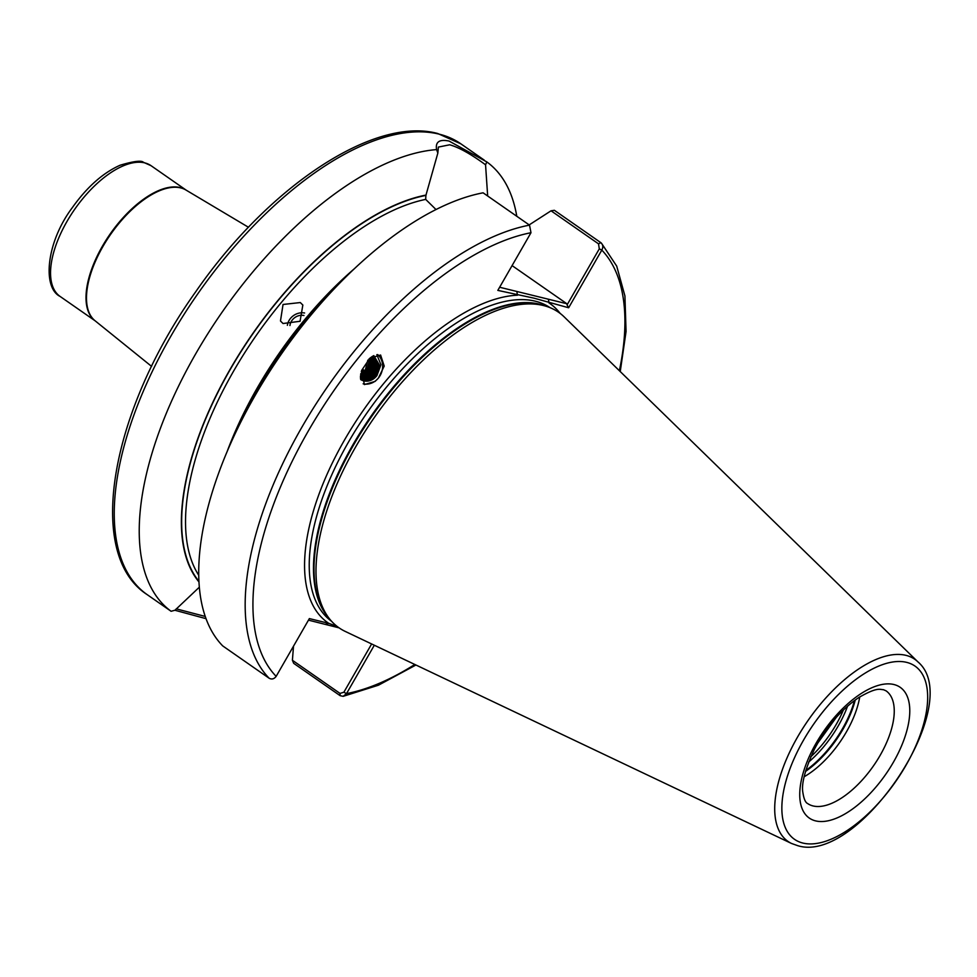 <?xml version="1.0" encoding="UTF-8"?>
<svg xmlns="http://www.w3.org/2000/svg" width="977" height="977" viewBox="0 0 977 977"><rect width="100%" height="100%" fill="white"/><g stroke="black" fill="none" stroke-linecap="round" stroke-linejoin="round"><path stroke-width="1.47" d="M303.957 315.498A10.979 9.538 -35.4 0 0 289.949 325.536M304.604 312.994A13.727 11.919 -35.4 0 0 287.372 325.317M300.305 302.552L283.049 304.47L280.472 320.981L283.037 323.521L300.061 321.274L302.846 305.056L300.305 302.552M363.139 383.814A16.756 14.85 112.9 0 0 374.924 381.286A16.756 14.85 112.9 0 0 378.392 378.075A16.756 14.85 112.9 0 0 377.684 354.578M375.131 381.384L364.397 384.559L361.575 370.539L369.868 358.205L380.603 355.03L384.217 366.094L378.392 378.075L375.131 381.384M436.023 209.554L425.691 199.393L425.887 195.412L437.843 153.096L436.597 149.603C435.241 141.909 439.394 139.064 449.066 141.054L486.839 161.926L485.557 164.795L487.67 196.011M485.557 164.795C470.926 154.073 458.97 147.405 449.689 144.791L438.38 147.075L437.843 153.096M529.18 224.905L551.052 210.8L554.386 210.311L600.818 242.638C603.065 244.641 603.395 247.12 601.808 250.1L568.638 307.767L534.114 298.193L497.83 290.389L530.987 232.721L529.522 225.137L483.09 192.811A274.598 130.21 124.8 0 0 345.345 277.456A274.598 130.21 124.8 0 0 232.282 439.833A274.598 130.21 124.8 0 0 222.732 645.919L269.151 678.246C271.789 679.65 274.122 679.015 276.149 676.365L309.367 618.588L328.773 623.338L337.138 626.44M917.965 661.918L564.181 316.89A192.213 91.142 124.8 0 0 546.705 306.448A192.213 91.142 124.8 0 0 543.42 305.52A192.213 91.142 124.8 0 0 372.066 420.806A192.213 91.142 124.8 0 0 329.334 618.624A192.213 91.142 124.8 0 0 345.199 631.398L791.553 843.481L797.537 845.606C858.49 865.243 966.461 703.086 917.965 661.918A110.963 52.611 124.8 0 0 905.984 655.359A110.963 52.611 124.8 0 0 800.358 732.298A110.963 52.611 124.8 0 0 791.553 843.481M516.784 216.271A274.598 130.21 124.8 0 0 486.839 161.926M205.976 618.649L174.883 610.259M360.745 373.715L364.213 370.198L362.858 369.624L361.258 371.553M367.828 360.134L365.203 370.613L360.574 374.875M361.905 380.224L367.743 380.712L372.725 378.478L375.925 375.144L378.587 364.958L373.605 355.738M360.708 379.589A13.727 12.164 112.9 0 0 362.162 380.334A13.727 12.164 112.9 0 0 373.58 378.832A13.727 12.164 112.9 0 0 376.927 375.559L380.945 364.726L376.841 354.663M360.757 379.613L365.398 379.723L370.381 377.488L373.58 374.154L376.255 363.969L372.823 356.141M373.19 355.946L377.244 364.384L374.57 374.57L371.37 377.904L366.387 380.151L361.234 379.894M360.586 378.942L368.036 376.499L371.236 373.165L373.91 362.98L371.761 356.788M372.237 356.483L374.899 363.395L372.237 373.58L369.025 376.914L364.042 379.161L360.647 379.284M360.464 377.794L365.691 375.51L368.903 372.176L371.565 361.991L370.466 357.729M371.04 357.289L372.555 362.406L369.892 372.591L366.68 375.925L360.513 378.331M360.464 376.145L366.558 371.187L369.221 361.002L368.903 359.072M369.599 358.437L370.21 361.417L367.547 371.602L364.336 374.936L360.44 376.914M373.837 355.628L379.589 365.374L376.927 375.559M374.325 645.235L346.505 693.621L343.159 696.332L340.118 695.661L293.698 663.334L292.404 660.269L340.02 693.414L343.88 692.217L371.639 643.953M512.082 265.61L566.868 303.749L567.063 304.909L599.292 248.866L598.535 243.859L600.818 242.638L601.429 243.151L616.707 266.123L624.926 295.958L626.062 331.496L620.236 371.565M293.515 646.151L292.404 660.269M345.345 277.456L335.453 287.275A236.556 112.172 124.8 0 0 238.058 427.157L232.282 439.833M426.094 195.058A236.556 112.172 124.8 0 0 232.245 365.642A236.556 112.172 124.8 0 0 198.905 581.865M436.597 149.603A274.598 130.21 124.8 0 0 195.669 353.894A274.598 130.21 124.8 0 0 171.109 611.284L174.981 610.222L199.284 587.238M147.063 594.553C84.572 554.179 110.792 410.548 195.779 291.671C268.174 186.961 373.739 116.031 437.745 133.519L460.888 143.851A274.598 130.21 124.8 0 0 439.137 134.142A274.598 130.21 124.8 0 0 183.407 315.424A274.598 130.21 124.8 0 0 147.063 594.553L171.109 611.284M859.736 696.943A68.646 32.559 -55.2 0 1 804.181 776.727M836.312 717.35L817.615 743.289M836.178 717.509L817.725 743.118M176.251 608.854L205.182 616.426M339.08 627.857L308.476 620.151M598.535 243.859L551.052 210.8M499.638 287.25L566.868 303.749M619.369 370.71A269.115 127.608 124.8 0 0 601.808 250.1L599.292 248.866M568.638 307.767L567.063 304.909M560.151 313.409A194.411 92.18 124.8 0 0 549.013 302.943L548.378 299.218M325.439 624.315L328.773 623.338A194.411 92.18 124.8 0 1 344.515 439.992A194.411 92.18 124.8 0 1 517.468 295.201L516.833 291.476M343.88 692.217L346.505 693.621A269.115 127.608 124.8 0 0 414.822 664.482M364.018 370.466L362.858 369.624M95.209 320.871A79.638 37.761 -55.2 0 1 106.285 239.805A79.638 37.761 -55.2 0 1 180.232 187.584A79.638 37.761 -55.2 0 1 186.216 190.173M248.463 227.262L185.972 190.039A79.662 37.773 124.8 0 0 180.733 187.914A79.662 37.773 124.8 0 0 107.275 239.365A79.662 37.773 124.8 0 0 94.989 320.7L151.594 366.387M813.035 805.94A68.646 32.559 124.8 0 0 876.967 760.619A68.646 32.559 124.8 0 0 886.054 690.837L883.403 689.677C879.886 689.701 877.664 686.623 858.856 697.505C841.344 709.375 826.542 726.57 814.452 749.115C804.975 769.656 801.14 784.262 802.947 792.933C803.924 799.052 805.475 802.569 807.6 803.521A68.646 32.559 124.8 0 0 813.035 805.94M893.955 684.535A79.638 37.761 -55.2 0 1 893.418 762.194A79.638 37.761 -55.2 0 1 815.563 820.875A79.638 37.761 -55.2 0 1 816.1 743.216A79.638 37.761 -55.2 0 1 893.955 684.535M60.061 296.41C42.329 287.751 45.98 242.528 72.493 207.405C87.087 186.961 102.951 172.905 120.073 165.235C133.58 161.229 141.347 160.24 143.375 162.255L151.069 165.699A79.638 37.761 124.8 0 0 144.767 162.89A79.638 37.761 124.8 0 0 70.6 215.453A79.638 37.761 124.8 0 0 60.061 296.41L95.257 320.908M550.014 307.645A191.113 90.617 124.8 0 0 535.347 301.209A191.113 90.617 124.8 0 0 357.68 426.876A191.113 90.617 124.8 0 0 331.618 621.323M545.923 306.204A191.113 90.617 124.8 0 0 539.609 304.189A191.113 90.617 124.8 0 0 367.364 421.563A191.113 90.617 124.8 0 0 328.834 617.977M546.705 306.448L543.542 305.435A191.223 90.678 124.8 0 0 540.281 304.519A191.223 90.678 124.8 0 0 369.794 419.206A191.223 90.678 124.8 0 0 327.295 616.011L329.334 618.624M802.825 843.041A105.528 50.035 124.8 0 0 905.997 765.272A105.528 50.035 124.8 0 0 906.705 662.382A105.528 50.035 124.8 0 0 803.534 740.139A105.528 50.035 124.8 0 0 802.825 843.041M425.691 199.393A233.418 110.682 124.8 0 0 238.767 362.345A233.418 110.682 124.8 0 0 198.673 575.16M354.566 268.553A233.418 110.682 124.8 0 0 227.128 451.569M529.522 225.137A274.598 130.21 124.8 0 0 301.527 427.828A274.598 130.21 124.8 0 0 269.151 678.246M530.987 232.721A269.115 127.608 124.8 0 0 308.134 431.297A269.115 127.608 124.8 0 0 276.149 676.365M425.887 195.412A236.153 111.976 124.8 0 0 232.624 365.374A236.153 111.976 124.8 0 0 198.868 581.23M855.266 699.972A70.185 33.279 -55.2 0 1 805.475 771.476M854.448 700.57A70.295 33.328 -55.2 0 1 805.756 770.499M847.572 706.139A70.295 33.328 -55.2 0 1 808.59 762.121M843.371 710.01A69.33 32.876 -55.2 0 1 810.763 756.833M340.02 693.414L340.118 695.661M151.069 165.699L186.265 190.21M460.888 143.851L484.274 160.13M415.921 665.007L378.49 685.182L343.159 696.332"/></g></svg>
